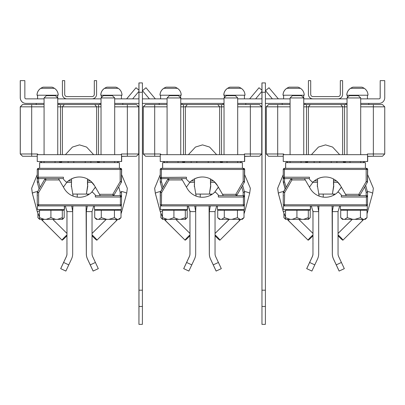<?xml version="1.0" encoding="UTF-8"?>
<svg xmlns="http://www.w3.org/2000/svg" width="405" height="405" viewBox="0 0 405 405"><rect width="100%" height="100%" fill="white"/><g stroke="black" fill="none" stroke-linecap="round" stroke-linejoin="round"><path stroke-width="0.61" d="M138.925 91.378L138.925 98.861L138.91 91.393M138.91 90.168L138.925 82.914L138.925 90.183M138.925 103.412L138.935 324.365L138.986 306.458L142.403 306.458L142.403 82.914L138.986 82.914L138.986 306.458M138.95 103.412L138.986 82.914M138.94 90.199L138.95 82.914L138.95 90.204M138.95 94.061L138.935 98.861L138.956 94.061M138.945 196.805L138.945 202.5L138.95 196.805M138.945 219.586L138.95 225.276L138.95 219.586M138.956 88.077L138.956 84.053L138.961 88.077M138.956 91.338L138.956 98.861L138.961 91.333L132.648 98.861M142.403 306.458L142.378 324.365L138.961 324.365M261.913 98.861L261.913 91.383M261.913 90.178L261.944 82.914L261.944 90.204M261.929 91.368L261.944 98.861M261.929 103.412L261.929 106.829L261.944 103.412M261.949 103.412L261.954 225.276L261.964 103.412M255.641 98.861L261.954 91.333L261.949 98.861L261.949 91.343M259.018 87.748L250.027 98.45L259.018 87.748L261.954 90.214L261.949 82.914L261.954 91.338M261.954 192.248L261.954 202.5L261.949 192.248M261.974 88.077L261.959 98.861L261.944 88.077M237.694 103.412L261.974 103.412L261.974 106.829L261.989 82.914L261.964 324.365L261.913 103.412M261.989 306.458L265.407 306.458L265.391 319.874L265.381 324.365L261.964 324.365M265.407 306.458L265.407 82.914L261.989 82.914M360.698 103.412L379.055 103.412A5.695 5.695 -90 0 0 384.75 97.721L384.75 80.635L380.194 80.635L380.194 97.721A1.139 1.139 90 0 1 379.055 98.861L360.698 98.861M380.194 80.635L380.148 97.721A1.139 1.139 -90 0 1 379.009 98.861L379.009 98.861M44.079 103.412L25.945 103.412A5.695 5.695 90 0 1 20.25 97.721L20.25 80.635L24.852 80.635L24.852 97.721A1.139 1.139 90 0 0 25.991 98.861L44.079 98.861M57.748 98.861L101.027 98.861M114.691 98.861L138.971 98.861M142.403 98.861L167.083 98.861M180.751 98.861L224.031 98.861M237.694 98.861L261.974 98.861M265.407 98.861L290.086 98.861M303.755 98.861L347.034 98.861M57.748 103.412L101.027 103.412M114.691 103.412L138.971 103.412M142.403 103.412L167.083 103.412M180.751 103.412L224.031 103.412M265.407 103.412L290.086 103.412M303.755 103.412L347.034 103.412M25.945 103.412L25.991 103.412A5.695 5.695 -90 0 1 20.296 97.721L20.296 80.635M142.499 90.674L149.364 98.861L142.494 90.674L145.992 87.748L154.973 98.45A1.139 1.139 90 0 0 155.844 98.861M127.038 98.45A1.139 1.139 -90 0 1 126.163 98.861A1.139 1.139 90 0 0 127.043 98.45L136.024 87.748L127.043 98.45M136.024 87.748L138.971 90.224M126.147 98.861A1.139 1.139 90 0 0 127.023 98.45L136.004 87.748L127.018 98.45A1.139 1.139 -90 0 1 126.142 98.861M250.027 98.45A1.139 1.139 -90 0 1 249.156 98.861A1.139 1.139 90 0 0 250.037 98.45L250.037 98.45M269.001 87.748L265.513 90.674L272.357 98.861L265.508 90.674L268.981 87.748L277.982 98.45A1.139 1.139 90 0 0 278.858 98.861M272.352 98.861L265.488 90.674L272.378 98.861M66.977 98.861A4.556 4.556 -90 0 1 62.421 94.304L62.421 80.635L64.699 80.635L64.699 94.304A2.278 2.278 90 0 0 66.977 96.582L92.036 96.582A2.278 2.278 90 0 0 94.314 94.304L94.314 80.635L96.593 80.635L96.593 94.304A4.556 4.556 -90 0 1 92.036 98.861L92.036 98.861M62.421 80.635L62.405 94.304A4.556 4.556 90 0 0 66.957 98.861L66.957 98.861M94.314 80.635L94.294 94.304A2.278 2.278 -90 0 1 92.016 96.582L92.016 96.582M312.984 98.861A4.556 4.556 -90 0 1 308.428 94.304L308.428 80.635L310.706 80.635L310.706 94.304A2.278 2.278 90 0 0 312.984 96.582L338.043 96.582A2.278 2.278 90 0 0 340.322 94.304L340.322 80.635L342.595 80.635L342.595 94.304A4.556 4.556 -90 0 1 338.043 98.861L338.043 98.861M308.428 80.635L308.408 94.304A4.556 4.556 90 0 0 312.964 98.861L312.964 98.861M340.322 80.635L340.301 94.304A2.278 2.278 -90 0 1 338.023 96.582L338.023 96.582M160.031 95.216L181.217 95.216A8.181 8.181 90 0 0 177.43 88.31L163.822 88.31C161.382 89.966 160.122 92.269 160.031 95.216A8.181 8.181 -90 0 1 163.822 88.31A12.671 12.671 0 0 1 166.126 87.156L175.122 87.156A12.671 12.671 90 0 1 177.43 88.31A12.671 12.671 0 0 0 175.122 87.156M223.818 95.216L245 95.216A8.181 8.181 90 0 0 241.213 88.31L227.605 88.31C225.17 89.966 223.904 92.269 223.818 95.216A8.181 8.181 -90 0 1 227.605 88.31A12.671 12.671 0 0 1 229.913 87.156L238.91 87.156A12.671 12.671 90 0 1 241.213 88.31A12.671 12.671 0 0 0 238.91 87.156M303.649 95.216L303.649 97.843L303.649 95.216M367.436 95.216L367.436 98.861L367.436 95.216M283.034 95.216L304.221 95.216A8.181 8.181 90 0 0 300.434 88.31L286.826 88.31C284.386 89.966 283.125 92.269 283.034 95.216A8.181 8.181 -90 0 1 286.826 88.31A12.671 12.671 0 0 1 289.13 87.156L298.126 87.156A12.671 12.671 90 0 1 300.434 88.31A12.671 12.671 0 0 0 298.126 87.156M346.822 95.216L368.003 95.216A8.181 8.181 90 0 0 364.216 88.31L350.608 88.31C348.168 89.966 346.908 92.269 346.822 95.216A8.181 8.181 -90 0 1 350.608 88.31A12.671 12.671 0 0 1 352.912 87.156L361.913 87.156A12.671 12.671 90 0 1 364.216 88.31A12.671 12.671 0 0 0 361.913 87.156M57.642 95.216L57.642 97.843L57.642 95.216M121.429 95.216L121.429 98.861L121.429 95.216M37.032 95.216L58.214 95.216A8.181 8.181 90 0 0 54.427 88.31L40.819 88.31C38.379 89.966 37.118 92.269 37.032 95.216A8.181 8.181 -90 0 1 40.819 88.31A12.671 12.671 0 0 1 43.122 87.156L52.118 87.156A12.671 12.671 90 0 1 54.427 88.31A12.671 12.671 0 0 0 52.118 87.156M100.815 95.216L121.996 95.216A8.181 8.181 90 0 0 118.209 88.31L104.601 88.31C102.166 89.966 100.901 92.269 100.815 95.216A8.181 8.181 -90 0 1 104.601 88.31A12.671 12.671 0 0 1 106.91 87.156L115.906 87.156A12.671 12.671 90 0 1 118.209 88.31A12.671 12.671 0 0 0 115.906 87.156M180.645 95.216L180.645 97.843L180.645 95.216M244.433 95.216L244.433 98.861L244.433 95.216M40.783 88.31C38.343 89.966 37.083 92.269 36.997 95.216A8.181 8.181 -90 0 1 40.783 88.31A12.671 12.671 0 0 1 43.087 87.156L43.122 87.156M104.566 88.31C102.131 89.966 100.865 92.269 100.779 95.216A8.181 8.181 -90 0 1 104.566 88.31A12.671 12.671 0 0 1 106.874 87.156L106.91 87.156M163.787 88.31C161.347 89.966 160.086 92.269 160 95.216A8.181 8.181 -90 0 1 163.787 88.31A12.671 12.671 0 0 1 166.09 87.156L166.126 87.156M227.569 88.31C225.134 89.966 223.869 92.269 223.783 95.216A8.181 8.181 -90 0 1 227.569 88.31A12.671 12.671 0 0 1 229.878 87.156L229.913 87.156M286.791 88.31C284.35 89.966 283.09 92.269 283.004 95.216A8.181 8.181 -90 0 1 286.791 88.31A12.671 12.671 0 0 1 289.094 87.156L289.13 87.156M350.573 88.31C348.138 89.966 346.872 92.269 346.786 95.216A8.181 8.181 -90 0 1 350.573 88.31A12.671 12.671 0 0 1 352.882 87.156L352.912 87.156M44.079 104.551L22.564 104.551L20.285 106.829L22.564 104.551L20.285 106.829L20.285 153.981L22.564 156.259L20.285 153.981L20.285 106.829L20.26 153.981L22.528 156.259L20.255 153.981L20.26 106.829L22.538 104.551L20.25 106.829L22.533 104.551L20.25 106.829L20.25 153.981L20.255 134.794L20.255 153.981L22.533 156.259L37.245 156.259M90.862 162.638L90.862 161.499L90.872 162.638M41.938 162.638L40.409 161.57L41.897 162.638M90.897 161.57L90.907 162.638L90.872 161.57M121.53 156.381L127.317 156.259M39.619 168.333L39.604 162.638L39.619 168.333L38.526 168.333M65.296 205.917L66.957 211.612L66.952 233.427L66.962 210.792M88.973 194.071L77.233 194.071L77.233 197.129L77.233 194.071L72.617 194.071M65.332 205.917L66.957 211.612M63.59 262.46L66.309 256.648A6.834 6.834 90 0 0 66.957 253.753A6.834 6.834 -90 0 1 66.304 256.648L60.689 268.647L66.344 256.648A6.834 6.834 90 0 0 66.987 253.753A6.834 6.834 -90 0 1 66.339 256.648L60.72 268.647L63.615 262.46L68.779 264.875L71.498 259.063A12.53 12.53 -90 0 0 72.682 253.753L72.682 211.612L66.982 211.612L66.982 235.654A4.101 0.354 -45.2 0 1 63.965 238.753A4.101 0.354 -45.2 0 1 62.107 240.17A4.101 0.354 -45.2 0 1 62.097 240.14A4.101 0.354 -45.2 0 1 63.848 237.943A4.101 0.354 -45.2 0 1 66.987 234.925M66.957 235.685L66.957 253.753L66.952 235.69M60.689 268.647L65.843 271.061M66.952 243.061L66.952 243.84L66.952 243.061M39.619 162.638L39.649 168.333L119.389 168.333L119.389 162.638L39.665 162.638L39.665 168.333M87.455 182.336L87.758 186.634M86.316 211.248L86.316 253.753L86.083 205.917M87.728 186.462L86.376 194.071M87.318 205.917L86.316 211.612M86.311 253.753A12.53 12.53 90 0 0 87.495 259.063L93.115 271.061L87.5 259.063A12.53 12.53 -90 0 1 86.316 253.753L86.113 205.917M92.041 235.69A4.101 0.354 45.2 0 0 94.978 238.707A4.101 0.354 45.2 0 0 96.866 240.18M121.667 156.284L121.667 161.499L37.245 161.499L37.245 154.664L37.25 161.499M121.53 181.693A1.139 1.139 -90 0 1 121.378 182.265L121.53 169.472L120.391 168.333L120.163 169.472L38.389 169.472L38.384 168.333A1.139 1.139 -90 0 0 37.245 169.472L38.389 169.472L38.389 177.218L37.25 177.446L37.25 169.472A1.139 1.139 -85.8 0 1 38.389 168.333L120.528 168.333A1.139 1.139 90 0 1 121.667 169.472L121.53 181.693L120.163 181.632L121.378 182.265L113.967 195.099L112.848 194.299L112.98 195.666L100.298 195.666L94.573 185.758A17.542 17.542 90 0 0 79.39 176.99A17.542 17.542 -90 0 1 94.573 185.758L91.003 181.389M79.456 176.99A17.542 17.542 90 0 0 71.538 178.914M121.53 196.764L121.53 195.666L121.227 195.666L121.53 195.666L121.53 204.778A1.139 1.139 -95.4 0 1 120.391 205.917A1.139 1.139 -90 0 1 120.386 205.917L37.473 205.917L37.473 209.562L64.486 209.562L64.486 205.917M62.304 219.075L64.198 217.647L64.203 210.246L39.523 210.246L39.523 219.358L39.523 210.246M39.523 219.272L37.898 217.647L39.523 218.933M37.898 217.647L37.898 213.658M39.523 219.358L62.491 219.358L64.203 217.647M57.885 98.861L57.885 97.949L44.079 97.949L44.079 154.664M119.384 219.272L121.009 217.647L121.009 210.246L94.709 210.246L94.709 217.647L97.443 219.358L118.275 219.358L121.009 217.647M290.086 106.829L266.298 106.829L266.293 153.981L268.576 156.259L266.262 153.981L266.267 106.829L268.545 104.551L266.257 106.829L268.535 104.551L266.257 106.829L266.257 153.981L266.262 134.794L266.262 153.981L268.54 156.259L283.252 156.259M336.869 162.638L336.869 161.499M287.94 162.638L286.416 161.57L287.904 162.638M336.904 161.57L336.914 162.638L336.879 161.499M367.537 156.381L373.324 156.259M336.879 161.57L336.879 162.638M284.533 168.333L285.626 168.333L285.626 162.638L285.611 168.333M311.298 205.917L312.964 211.612L312.959 233.427L312.969 210.792M334.581 194.663L334.778 194.071L323.241 194.071L323.241 197.129L323.241 194.071L318.624 194.071M311.339 205.917L312.964 211.612M309.597 262.46L312.316 256.648A6.834 6.834 90 0 0 312.964 253.753A6.834 6.834 -90 0 1 312.311 256.648L306.696 268.647L312.346 256.648A6.834 6.834 90 0 0 312.994 253.753A6.834 6.834 -90 0 1 312.341 256.648L306.727 268.647L309.623 262.46L314.786 264.875L317.505 259.063A12.53 12.53 -90 0 0 318.689 253.753L318.689 211.612L312.989 211.612L312.989 235.654A4.101 0.354 -45.2 0 1 309.972 238.753A4.101 0.354 -45.2 0 1 308.114 240.17A4.101 0.354 -45.2 0 1 308.104 240.14A4.101 0.354 -45.2 0 1 309.855 237.943A4.101 0.354 -45.2 0 1 312.989 234.925M312.964 235.685L312.964 253.753L312.959 235.69M306.696 268.647L311.85 271.061M312.959 243.061L312.959 243.84L312.959 243.061M285.626 162.638L285.657 168.333L365.396 168.333L365.396 162.638L285.672 162.638L285.672 168.333M333.462 182.336L333.766 186.634M332.323 211.248L332.323 253.753L332.09 205.917M333.735 186.462L332.383 194.071M333.325 205.917L332.323 211.612M332.318 253.753A12.53 12.53 90 0 0 333.502 259.063L339.122 271.061L333.507 259.063A12.53 12.53 -90 0 1 332.323 253.753L332.12 205.917M338.048 235.69A4.101 0.354 45.2 0 0 340.985 238.707A4.101 0.354 45.2 0 0 342.873 240.18M367.674 156.284L367.674 161.499L283.252 161.499L283.252 154.664L283.257 161.499M367.537 181.693A1.139 1.139 -90 0 1 367.381 182.265L367.537 169.472L366.398 168.333L366.171 169.472L283.252 169.472L283.257 177.446L283.257 169.472A1.139 1.139 -90 0 1 284.386 168.333L366.535 168.333A1.139 1.139 90 0 1 367.674 169.472L367.537 181.693L366.171 181.632L367.381 182.265L359.974 195.099L358.855 194.299L358.987 195.666L346.305 195.666L340.58 185.758A17.542 17.542 90 0 0 325.397 176.99A17.542 17.542 -90 0 1 340.58 185.758L337.011 181.389M325.463 176.99A17.542 17.542 90 0 0 317.545 178.914M367.537 196.764L367.532 195.666L367.234 195.666L367.532 195.666L367.537 204.778A1.139 1.139 -95.4 0 1 366.398 205.917A1.139 1.139 -90 0 1 366.388 205.917L283.48 205.917L283.48 209.562L310.493 209.562L310.493 205.917M308.311 219.075L310.205 217.647L310.21 210.246L285.53 210.246L285.53 219.358L285.53 210.246M285.53 219.272L283.905 217.647L285.53 218.933M283.905 217.647L283.905 213.658M285.53 219.358L308.499 219.358L310.21 217.647M303.892 98.861L303.892 97.949L290.086 97.949L290.086 154.664M365.391 219.272L367.016 217.647L367.016 210.246L340.716 210.246L340.716 217.647L343.45 219.358L364.282 219.358L367.016 217.647M145.532 156.259L143.254 153.981L145.537 156.259L143.259 153.981L143.264 106.829L145.542 104.551L143.259 106.829L143.259 133.483L143.259 106.829L145.537 104.551L143.254 106.829L143.254 153.981L143.259 133.483L143.259 153.981L145.537 156.259L160.248 156.259M213.865 162.638L213.865 161.499L213.875 162.638M164.936 162.638L163.412 161.57L164.901 162.638M213.901 162.638L213.875 161.57M244.534 156.381L250.32 156.259M143.259 106.829L145.532 104.551M145.542 156.259L143.264 153.981L145.572 156.259L143.294 153.981L143.289 133.483L143.294 153.981L160.648 153.981L160.896 154.664L160.648 153.981M161.529 168.333L162.623 168.333L162.623 162.638L162.607 168.333M188.295 205.917L189.955 211.612L189.955 233.427M189.965 210.792L189.955 211.612M211.577 194.663L211.774 194.071L200.237 194.071L200.237 197.129L200.237 194.071L195.62 194.071M188.335 205.917L189.97 210.929L189.96 233.427M188.846 271.061L183.693 268.647L188.857 271.051L183.693 268.647L189.312 256.648A6.834 6.834 90 0 0 189.96 253.753L189.96 235.685M189.955 235.685L189.955 253.753A6.834 6.834 -90 0 1 189.307 256.648L183.693 268.647M162.623 162.638L162.668 168.333L162.653 162.638L242.392 162.638L242.392 168.333L162.653 168.333M210.458 182.336L210.762 186.634M209.319 211.248L209.319 253.753L209.086 205.917M210.732 186.462L209.38 194.071M210.322 205.917L209.319 211.612M209.314 253.753A12.53 12.53 90 0 0 210.499 259.063L216.118 271.061L210.504 259.063A12.53 12.53 -90 0 1 209.319 253.753L209.117 205.917M215.045 235.69A4.101 0.354 45.2 0 0 217.981 238.707A4.101 0.354 45.2 0 0 219.869 240.18M244.671 156.284L244.671 161.499L160.248 161.499L160.248 154.664L160.253 161.499M244.534 181.693A1.139 1.139 -90 0 1 244.382 182.265L244.534 169.472L243.395 168.333L243.167 169.472L160.248 169.472L160.253 177.446L160.253 169.472A1.139 1.139 -90 0 1 161.387 168.333L243.532 168.333A1.139 1.139 90 0 1 244.671 169.472L244.534 181.693L243.167 181.632L244.382 182.265L236.971 195.099L235.852 194.299L235.983 195.666L223.302 195.666L217.576 185.758A17.542 17.542 90 0 0 202.394 176.99A17.542 17.542 -90 0 1 217.576 185.758L214.002 181.389M202.459 176.99A17.542 17.542 90 0 0 194.542 178.914M244.534 196.764L244.529 195.666L244.23 195.666L244.529 195.666L244.534 204.778A1.139 1.139 -95.4 0 1 243.395 205.917L160.476 205.917L160.476 209.562L187.49 209.562L187.49 205.917M185.308 219.075L187.201 217.647L187.206 210.246L162.526 210.246L162.526 219.358L162.526 210.246M162.526 219.272L160.901 217.647L162.526 218.933M160.901 217.647L160.901 213.658M162.526 219.358L185.495 219.358L187.206 217.647M180.888 98.861L180.888 97.949L167.083 97.949L167.083 154.664M242.387 219.272L244.012 217.647L244.012 210.246L217.713 210.246L217.713 217.647L220.447 219.358L241.279 219.358L244.012 217.647M136.465 104.551L138.743 106.829L136.465 104.551L114.691 104.551M101.027 104.551L57.748 104.551M44.079 106.829L20.29 106.829L22.574 104.551L20.29 106.829L20.29 153.981L22.569 156.259L20.29 153.981L37.645 153.981L37.893 154.664L37.645 153.981M101.027 106.829L57.748 106.829M68.131 162.638L68.131 161.499M62.097 161.499L60.497 162.638L60.497 161.499M93.651 154.664L86.584 147.055L79.522 144.884L72.454 147.055L65.392 154.664M98.542 161.499L98.542 162.638L96.942 161.499M121.703 156.259L136.465 156.259L138.743 153.981L136.465 156.259M121.146 154.664L121.394 153.981L138.743 153.981L138.743 106.829L114.691 106.829M118.66 161.499L117.106 162.638M22.574 156.259L20.29 153.981L20.296 106.829M93.702 205.917L92.041 211.612L92.041 253.753A6.834 6.834 90 0 0 92.689 256.648L95.408 262.46L90.249 264.875L87.531 259.063A12.53 12.53 -90 0 1 86.346 253.753L86.346 211.612L92.041 211.612M87.455 183.809L87.758 186.482M91.991 182.336L87.485 182.336L87.48 183.809L87.48 178.969L87.703 185.237L86.402 194.071M88.771 194.071L88.573 194.663M86.346 253.753L86.346 253.753A12.53 12.53 90 0 0 87.526 259.063L93.145 271.061L98.304 268.647L95.408 262.46M90.249 264.875L93.15 271.061L98.304 268.647M66.779 182.336L71.538 182.336L71.538 178.843M71.71 205.917L72.682 211.612M71.538 182.336L71.32 185.227L73.133 196.106M72.91 205.917L72.677 211.248M71.538 183.809L71.265 186.462M66.972 210.929L66.982 235.649M66.982 243.061L66.982 243.84L66.987 243.061M65.878 271.061L60.72 268.647L65.878 271.061L68.779 264.875M55.039 162.638L55.039 161.499M59.596 162.638L59.596 161.499M104.014 162.638L104.014 161.499M99.458 162.638L99.458 161.499L99.453 162.638M92.041 234.925A4.101 0.354 45.2 0 1 95.18 237.943A4.101 0.354 45.2 0 1 96.927 240.14A4.101 0.354 45.2 0 1 96.916 240.17A4.101 0.354 45.2 0 1 95.064 238.758A4.101 0.354 45.2 0 1 92.041 235.654M121.53 161.499L121.53 154.664L37.25 154.664M79.39 176.99A17.542 17.542 90 0 0 67.098 182.012L63.408 187.125M100.298 195.666L94.578 185.758M66.177 182.012L63.443 179.278L66.177 182.012L67.098 182.012M63.443 178.585L63.443 177.218L63.443 178.585L38.283 178.585M37.493 182.194L37.245 181.85L37.285 182.144L37.25 181.85L37.285 182.144L38.617 182.017L37.25 181.855L37.28 178.585M37.245 181.85L37.245 178.585L37.543 178.585L37.25 178.585L37.25 177.446L38.389 178.585L37.549 178.585M37.245 178.585L37.245 177.481M37.25 196.714A1.139 1.139 96.8 0 0 37.245 196.805L37.245 195.666L37.543 195.666M37.407 191.975L37.245 192.542A1.139 1.139 -90 0 1 37.397 191.985A1.139 1.139 90 0 0 37.245 192.557L37.245 204.778L38.389 205.917L37.25 204.778L37.25 192.557L38.617 192.618L37.402 191.985A1.139 1.139 90 0 0 37.25 192.557L37.25 192.557A1.139 1.139 -90 0 1 37.402 191.985L44.808 179.152L45.927 179.952L45.795 178.585L58.477 178.585L64.198 188.492A17.542 17.542 90 0 0 91.677 192.233A17.542 17.542 -90 0 1 79.385 197.26M120.498 195.666L121.53 196.805L120.391 197.032L95.332 197.032L95.332 194.967L92.598 192.233L91.672 192.233L95.367 187.125M37.387 192.01L44.808 179.152A1.139 1.139 -90 0 1 45.785 178.585A1.139 1.139 90 0 0 44.808 179.152L37.397 191.985L37.25 195.666L37.25 192.557M121.525 192.4L121.53 195.666L121.49 192.107L121.525 192.4L121.49 192.107L120.163 192.233L121.525 192.395L120.158 192.233L121.485 192.107M121.227 195.666L95.332 195.666M121.53 196.805L121.53 204.778L120.391 204.778L120.391 195.666M38.389 205.917L38.617 204.778L120.391 204.778L120.391 205.917M94.573 188.492L95.362 187.12M94.421 205.917L94.421 209.562L121.297 209.562L121.297 205.917L119.652 205.917M118.275 219.358L119.303 219.358M94.709 217.647L96.415 219.358L97.443 219.358M98.547 219.358L101.285 217.647L101.285 210.246M101.285 217.647L106.753 219.358M108.965 219.358L114.438 217.647L114.438 210.246M114.438 217.647L117.172 219.358M114.691 154.664L114.691 97.949L101.027 97.949L101.027 154.664M114.691 97.949L112.413 95.671L103.305 95.671L101.027 97.949M39.523 217.647L44.261 219.358M46.175 219.358L50.914 217.647L50.914 210.246M50.914 217.647L55.652 219.358M57.566 219.358L62.304 217.647L62.304 210.246M62.304 217.647L62.304 219.358M57.748 154.664L57.748 97.949L55.47 95.671L46.357 95.671L44.079 97.949M167.083 104.551L145.567 104.551L143.294 106.829L143.294 133.483L143.289 106.829L145.577 104.551L143.289 106.829L143.289 153.981L143.299 106.829L154.69 106.829L154.69 156.259M259.468 104.551L261.746 106.829L259.468 104.551L237.694 104.551M224.031 104.551L180.751 104.551M224.031 106.829L180.751 106.829M167.083 106.829L154.69 106.829L154.69 104.551M213.911 161.499L213.911 162.638M191.135 162.638L191.135 161.499M185.1 161.499L183.5 162.638L183.5 161.499M216.655 154.664L209.587 147.055L202.525 144.884L195.458 147.055L188.396 154.664M221.545 161.499L221.545 162.638L219.945 161.499M244.706 156.259L259.468 156.259L261.746 153.981L259.468 156.259M244.149 154.664L244.397 153.981L261.746 153.981L261.746 106.829L237.694 106.829M241.658 161.499L240.109 162.638M216.705 205.917L215.045 211.612L215.045 253.753A6.834 6.834 90 0 0 215.693 256.648L218.411 262.46L213.253 264.875L210.534 259.063A12.53 12.53 -90 0 1 209.35 253.753L209.35 211.612L215.045 211.612M210.458 183.809L210.762 186.482M210.489 178.969L210.706 185.237L209.405 194.071M209.35 253.753L209.35 253.753A12.53 12.53 90 0 0 210.529 259.063L216.148 271.061L221.307 268.647L218.411 262.46M213.253 264.875L216.154 271.061L221.307 268.647M214.994 182.336L210.489 182.336L210.484 183.809L210.484 178.969M189.783 182.336L194.542 182.336L194.542 178.843M194.714 205.917L195.686 211.612L189.985 211.612L189.991 253.753A6.834 6.834 -90 0 1 189.338 256.648A6.834 6.834 90 0 0 189.991 253.753L189.985 235.654A4.101 0.354 -45.2 0 1 186.968 238.753A4.101 0.354 -45.2 0 1 185.11 240.17A4.101 0.354 -45.2 0 1 185.1 240.14A4.101 0.354 -45.2 0 1 186.852 237.943A4.101 0.354 -45.2 0 1 189.985 234.925M194.542 182.336L194.324 185.227L196.136 196.106M195.914 205.917L195.681 211.248M183.723 268.647L188.877 271.061L183.723 268.647L186.619 262.46L183.723 268.647L188.877 271.061L194.501 259.063A12.53 12.53 -90 0 0 195.686 253.753L195.686 211.612M194.542 183.809L194.268 186.462M189.97 210.929L189.985 235.649M189.985 243.061L189.985 243.84L189.985 243.061M186.624 262.46L189.343 256.648L186.619 262.46L191.783 264.875M178.043 162.638L178.043 161.499M182.599 162.638L182.599 161.499M227.018 162.638L227.018 161.499M222.461 162.638L222.461 161.499M222.456 162.638L222.456 161.499M215.045 234.925A4.101 0.354 45.2 0 1 218.184 237.943A4.101 0.354 45.2 0 1 219.93 240.14A4.101 0.354 45.2 0 1 219.92 240.17A4.101 0.354 45.2 0 1 218.067 238.758A4.101 0.354 45.2 0 1 215.045 235.654M244.534 161.499L244.534 154.664L160.253 154.664M202.394 176.99A17.542 17.542 90 0 0 190.102 182.012L186.411 187.125M223.302 195.666L217.581 185.758M189.181 182.012L186.447 179.278L189.181 182.012L190.102 182.012M186.447 178.585L186.447 177.218L186.447 178.585L161.286 178.585A1.139 1.139 82.8 0 1 160.253 177.446L186.447 177.218M160.248 181.85L160.248 178.585L160.547 178.585L160.248 178.585L160.284 182.144L160.253 181.85L160.289 182.144L161.62 182.017L160.253 181.855L162.127 189.003L160.284 182.144L162.127 189.003L160.4 191.985A1.139 1.139 90 0 0 160.253 192.557A1.139 1.139 -90 0 1 160.4 191.985L160.405 191.985A1.139 1.139 90 0 0 160.248 192.557L167.812 179.152L168.931 179.952L168.799 178.585L181.481 178.585L187.201 188.492A17.542 17.542 90 0 0 214.68 192.233A17.542 17.542 -90 0 1 202.389 197.26M160.248 178.585L160.248 177.446L160.284 178.585M160.552 178.585L161.393 178.585L160.248 177.481M161.413 182.017L161.62 178.585M160.253 196.714A1.139 1.139 96.8 0 0 160.248 196.805L160.248 195.666L160.547 195.666M160.253 196.8L160.248 204.778L161.387 205.917L160.253 204.778L160.248 192.542L161.62 192.618L160.405 191.985L167.812 179.152A1.139 1.139 -90 0 1 168.799 178.585A1.139 1.139 90 0 0 167.812 179.152L160.405 191.985L160.248 204.778L243.395 204.778L243.395 197.032L218.335 197.032L218.335 194.967L215.602 192.233L214.675 192.233L218.371 187.125M160.41 191.975L162.121 188.998L160.4 191.985A1.139 1.139 -90 0 0 160.253 192.557L162.121 188.998L160.284 182.144M244.529 192.4L244.529 195.666L244.493 192.107L244.529 192.4L244.493 192.107L243.167 192.233L244.529 192.395L243.162 192.233L244.488 192.107L242.656 185.252L244.504 192.142M243.496 195.666L244.23 195.666M218.335 195.666L243.395 195.666L244.534 196.805L243.395 197.032L243.395 195.666M244.534 196.805L244.534 204.778L243.395 204.778L243.395 205.917A1.139 1.139 -90 0 1 243.385 205.917M161.393 205.917L161.62 192.618L168.931 179.952L182.27 179.952M217.576 188.492L218.366 187.12M217.424 205.917L217.424 209.562L244.301 209.562L244.301 205.917L242.656 205.917M241.279 219.358L242.306 219.358M217.713 217.647L219.419 219.358L220.447 219.358M221.55 219.358L224.289 217.647L224.289 210.246M224.289 217.647L229.756 219.358M231.969 219.358L237.441 217.647L237.441 210.246M237.441 217.647L240.175 219.358M237.694 154.664L237.694 97.949L224.031 97.949L224.031 154.664M237.694 97.949L235.416 95.671L226.309 95.671L224.031 97.949M162.526 217.647L167.265 219.358M169.179 219.358L173.917 217.647L173.917 210.246M173.917 217.647L178.656 219.358M180.569 219.358L185.308 217.647L185.308 210.246M185.308 217.647L185.308 219.358M180.751 154.664L180.751 97.949L178.473 95.671L169.361 95.671L167.083 97.949M268.571 104.551L266.298 106.829L266.298 134.794L266.293 106.829L268.571 104.551L266.293 106.829L268.571 104.551L277.693 104.551L277.693 153.981L283.652 153.981L283.9 154.664L283.652 153.981M382.472 104.551L384.75 106.829L382.472 104.551L360.698 104.551M347.034 104.551L303.755 104.551M290.086 104.551L277.693 104.551M266.293 106.829L266.293 153.981L266.298 134.794L266.298 153.981L268.571 156.259L266.293 153.981L277.693 153.981L277.693 156.259M347.034 106.829L303.755 106.829M314.138 162.638L314.138 161.499M308.104 161.499L306.504 162.638L306.504 161.499M339.658 154.664L332.591 147.055L325.529 144.884L318.462 147.055L311.399 154.664M344.549 161.499L344.549 162.638L342.949 161.499M367.71 156.259L382.472 156.259L384.75 153.981L382.472 156.259M367.153 154.664L367.401 153.981L384.75 153.981L384.75 106.829L360.698 106.829M364.662 161.499L363.113 162.638M339.704 205.917L338.048 211.612L338.048 253.753A6.834 6.834 90 0 0 338.696 256.648L341.415 262.46L336.256 264.875L333.538 259.063A12.53 12.53 -90 0 1 332.353 253.753L332.353 211.612L338.048 211.612M333.462 183.809L333.766 186.482M337.998 182.336L333.492 182.336L333.487 183.809L333.487 178.969L333.71 185.237L332.409 194.071M332.348 253.753L332.353 253.753A12.53 12.53 90 0 0 333.533 259.063L339.152 271.061L344.311 268.647L341.415 262.46M336.256 264.875L339.157 271.061L344.311 268.647M312.787 182.336L317.545 182.336L317.545 178.843M317.717 205.917L318.689 211.612M317.545 182.336L317.328 185.227L319.14 196.106M318.917 205.917L318.684 211.248M317.545 183.809L317.272 186.462M312.974 210.929L312.989 235.649M312.989 243.061L312.989 243.84L312.989 243.061M306.727 268.647L311.88 271.061L306.727 268.647L311.88 271.061L314.786 264.875M301.047 162.638L301.047 161.499M305.603 162.638L305.603 161.499M350.021 162.638L350.021 161.499M345.465 162.638L345.465 161.499L345.46 162.638M338.048 234.925A4.101 0.354 45.2 0 1 341.187 237.943A4.101 0.354 45.2 0 1 342.934 240.14A4.101 0.354 45.2 0 1 342.924 240.17A4.101 0.354 45.2 0 1 341.071 238.758A4.101 0.354 45.2 0 1 338.048 235.654M367.537 161.499L367.537 154.664L283.257 154.664M325.397 176.99A17.542 17.542 90 0 0 313.106 182.012L309.415 187.125M346.305 195.666L340.585 185.758M312.184 182.012L309.45 179.278L312.184 182.012L313.106 182.012M309.45 178.585L309.45 177.218L309.45 178.585L284.29 178.585M283.252 181.85L283.252 178.585L283.551 178.585L283.252 178.585L283.287 182.144L283.257 181.85L283.292 182.144L284.624 182.017L283.257 181.855L285.13 189.003L283.287 182.144L285.13 189.003L283.404 191.985A1.139 1.139 90 0 0 283.257 192.557A1.139 1.139 -90 0 1 283.404 191.985L283.409 191.985A1.139 1.139 90 0 0 283.252 192.557L290.815 179.152L291.934 179.952L291.802 178.585L304.484 178.585L310.205 188.492A17.542 17.542 90 0 0 337.684 192.233L341.375 187.125M283.252 178.585L283.252 177.446L283.287 178.585M283.556 178.585L284.396 178.585L283.257 177.446L284.396 177.218L309.45 177.218M284.396 178.585L284.396 168.333A1.139 1.139 -85.8 0 0 283.257 169.472L283.252 177.481M283.5 182.194L285.13 189.003L283.404 191.985L290.815 179.152A1.139 1.139 -90 0 1 291.792 178.585A1.139 1.139 90 0 0 290.815 179.152L283.404 191.985L283.257 192.557L284.624 192.618L283.414 191.975M284.416 182.017L284.624 178.585M283.257 196.714A1.139 1.139 96.8 0 0 283.252 196.805L283.252 195.666L283.551 195.666M283.252 196.8L283.252 204.778L284.386 205.917L283.257 204.778L283.252 192.557L283.252 204.778L366.398 204.778L366.398 197.032L341.339 197.032L341.339 194.967L338.605 192.233L337.684 192.233M337.679 192.233L337.679 192.233A17.542 17.542 -90 0 1 325.392 197.26M367.532 192.4L367.532 195.666L367.497 192.107L367.532 192.4L367.497 192.107L366.171 192.233L367.532 192.395L366.166 192.233L367.492 192.107L365.659 185.252L367.507 192.142M366.5 195.666L367.234 195.666M341.339 195.666L366.398 195.666L367.537 196.805L366.398 197.032L366.398 195.666M367.537 196.805L367.537 204.778L366.398 204.778L366.398 205.917M284.396 205.917L284.624 192.618L291.934 179.952L305.274 179.952M340.58 188.492L341.369 187.12M340.428 205.917L340.428 209.562L367.305 209.562L367.305 205.917L365.659 205.917M364.282 219.358L365.31 219.358M340.716 217.647L342.422 219.358L343.45 219.358M344.554 219.358L347.293 217.647L347.293 210.246M347.293 217.647L352.76 219.358M354.972 219.358L360.445 217.647L360.445 210.246M360.445 217.647L363.179 219.358M360.698 154.664L360.698 97.949L347.034 97.949L347.034 154.664M360.698 97.949L358.42 95.671L349.307 95.671L347.034 97.949M285.53 217.647L290.269 219.358M292.182 219.358L296.921 217.647L296.921 210.246M296.921 217.647L301.659 219.358M303.573 219.358L308.311 217.647L308.311 210.246M308.311 217.647L308.311 219.358M303.755 154.664L303.755 97.949L301.477 95.671L292.364 95.671L290.086 97.949M138.986 290.198L142.403 290.198M142.403 92.264L138.986 92.264M261.989 290.198L265.407 290.198M265.407 92.264L261.989 92.264M99.984 104.551L99.974 103.412M36.197 103.412L36.197 104.551M87.455 180.863L90.376 180.863M43.36 219.358A4.101 0.354 134.8 0 0 42.444 220.629A4.101 0.354 134.8 0 0 42.454 220.664A4.101 0.354 134.8 0 0 42.484 220.674A4.101 0.354 134.8 0 1 42.424 220.664A4.101 0.354 134.8 0 1 42.409 220.629M345.992 104.551L345.992 103.412M345.981 103.412L345.981 104.551L345.981 103.412M282.204 103.412L282.204 104.551M333.462 180.863L336.383 180.863M289.367 219.358A4.101 0.354 134.8 0 0 288.446 220.629A4.101 0.354 134.8 0 0 288.461 220.664A4.101 0.354 134.8 0 1 288.431 220.664A4.101 0.354 134.8 0 1 288.416 220.629M222.988 104.551L222.978 103.412M159.2 103.412L159.2 104.551L159.2 103.412M159.206 104.551L159.206 103.412M166.364 219.358A4.101 0.354 134.8 0 0 165.442 220.629A4.101 0.354 134.8 0 0 165.458 220.664A4.101 0.354 134.8 0 1 165.427 220.664A4.101 0.354 134.8 0 1 165.412 220.629M59.019 103.412L59.019 104.551L59.019 103.412M36.232 103.412L36.232 104.551L36.232 103.412M36.237 104.551L36.237 103.412M31.686 104.551L31.686 156.259M60.497 154.664L60.497 104.551M127.352 156.259L127.352 104.551M98.542 104.551L98.542 154.664M96.643 154.664L96.643 106.829L94.74 104.551M62.4 154.664L62.4 106.829L64.299 104.551M138.743 106.829L138.743 153.981M100.02 104.551L100.01 103.412M122.796 103.412L122.796 104.551L122.796 103.412M87.85 194.071L87.47 195.286M68.394 180.863L71.538 180.863M126.669 193.322A4.101 0.481 -164.9 0 0 126.679 193.312A4.101 0.481 -164.9 0 0 126.679 193.296A4.101 0.481 -164.9 0 0 121.297 191.398M121.009 211.471A4.101 0.481 15.1 0 1 121.652 211.916A4.101 0.481 15.1 0 1 121.652 211.931A4.101 0.481 15.1 0 1 121.647 211.942L126.679 193.312L127.347 188.285L121.53 174.413M116.539 220.674A4.101 0.354 -134.8 0 0 116.569 220.664A4.101 0.354 -134.8 0 0 116.584 220.629A4.101 0.354 -134.8 0 0 115.668 219.358M37.736 191.393A4.101 0.481 164.9 0 0 32.344 193.296A4.101 0.481 164.9 0 0 32.344 193.312A4.101 0.481 164.9 0 0 32.354 193.322L31.676 188.239L37.245 174.666M37.382 211.942A4.101 0.481 -15.1 0 1 37.371 211.931A4.101 0.481 -15.1 0 1 37.371 211.916A4.101 0.481 -15.1 0 1 39.523 210.899M121.378 182.265L113.967 195.099A1.139 1.139 -90 0 1 113.967 195.104A1.139 1.139 -90 0 1 112.98 195.666L113.02 195.666M121.53 169.472L120.163 169.472L120.163 181.632L112.848 194.299L99.508 194.299M38.389 178.585L38.389 177.218L63.443 177.218M38.617 178.585L38.617 182.017L40.054 187.388M37.25 177.446A1.139 1.139 82.8 0 0 38.298 178.58M39.123 189.003L37.28 182.144L39.123 189.003M59.267 179.952L45.927 179.952L38.617 192.618L38.617 204.778L37.245 204.778L37.245 196.805M45.755 178.585L45.795 178.585A1.139 1.139 -90 0 1 45.795 178.585L44.818 179.137M120.163 195.666L120.163 192.233L118.721 186.862M182.022 103.412L182.022 104.551L182.022 103.412M159.236 103.412L159.236 104.551M145.577 156.259L143.289 153.981L143.289 106.829M183.5 154.664L183.5 104.551M250.356 156.259L250.356 104.551M221.545 104.551L221.545 154.664M219.647 154.664L219.647 106.829L217.743 104.551M185.404 154.664L185.404 106.829L187.302 104.551M261.746 106.829L261.746 153.981M223.023 104.551L223.023 103.412M223.013 103.412L223.013 104.551L223.013 103.412M245.8 103.412L245.8 104.551L245.8 103.412M210.853 194.071L210.473 195.286M191.398 180.863L194.542 180.863M210.489 180.863L213.379 180.863M244.534 174.413L250.351 188.285L249.682 193.312A4.101 0.481 -164.9 0 0 249.682 193.312A4.101 0.481 -164.9 0 0 249.682 193.296A4.101 0.481 -164.9 0 0 244.301 191.398M244.012 211.471A4.101 0.481 15.1 0 1 244.655 211.916A4.101 0.481 15.1 0 1 244.655 211.931A4.101 0.481 15.1 0 1 244.645 211.942L249.682 193.312M239.542 220.674A4.101 0.354 -134.8 0 0 239.573 220.664A4.101 0.354 -134.8 0 0 239.588 220.629A4.101 0.354 -134.8 0 0 238.672 219.358M160.739 191.393A4.101 0.481 164.9 0 0 155.348 193.296A4.101 0.481 164.9 0 0 155.348 193.312A4.101 0.481 164.9 0 0 155.358 193.322M160.248 174.666L154.68 188.239L155.348 193.312L160.375 211.931A4.101 0.481 -15.1 0 1 160.375 211.931A4.101 0.481 -15.1 0 1 160.375 211.916A4.101 0.481 -15.1 0 1 162.526 210.899M164.253 219.358L165.458 220.664A4.101 0.354 134.8 0 0 165.488 220.674M236.971 195.099A1.139 1.139 -90 0 1 236.965 195.104A1.139 1.139 -90 0 1 235.983 195.666L236.965 195.104L244.382 182.265M244.534 169.472L243.167 169.472L243.167 181.632L235.852 194.299L222.512 194.299M160.248 177.451L160.248 169.472A1.139 1.139 -85.8 0 1 161.393 168.333L161.393 178.585M163.058 187.388L161.62 182.017M243.167 195.666L243.167 192.233L241.724 186.862M305.026 103.412L305.026 104.551L305.026 103.412M282.239 103.412L282.239 104.551M268.581 156.259L266.303 153.981L266.303 106.829L268.581 104.551M306.504 154.664L306.504 104.551M373.359 156.259L373.359 104.551M344.549 104.551L344.549 154.664M342.65 154.664L342.65 106.829L340.747 104.551M308.408 154.664L308.408 106.829L310.306 104.551M384.75 106.829L384.75 153.981M346.027 104.551L346.017 103.412M368.803 103.412L368.803 104.551L368.803 103.412M333.857 194.071L333.477 195.286M314.401 180.863L317.545 180.863M367.537 174.413L373.354 188.285L372.681 193.312A4.101 0.481 -164.9 0 0 372.681 193.312A4.101 0.481 -164.9 0 0 372.686 193.296A4.101 0.481 -164.9 0 0 367.305 191.398M367.016 211.471A4.101 0.481 15.1 0 1 367.659 211.916A4.101 0.481 15.1 0 1 367.659 211.931A4.101 0.481 15.1 0 1 367.649 211.942M362.546 220.674A4.101 0.354 -134.8 0 0 362.576 220.664A4.101 0.354 -134.8 0 0 362.591 220.629A4.101 0.354 -134.8 0 0 361.675 219.358M283.743 191.393A4.101 0.481 164.9 0 0 278.351 193.296A4.101 0.481 164.9 0 0 278.351 193.312A4.101 0.481 164.9 0 0 278.362 193.322L277.683 188.239L283.252 174.666M283.389 211.942A4.101 0.481 -15.1 0 1 283.378 211.931A4.101 0.481 -15.1 0 1 283.378 211.916A4.101 0.481 -15.1 0 1 285.53 210.899M287.256 219.358L288.461 220.664A4.101 0.354 134.8 0 0 288.492 220.674M367.381 182.265L359.974 195.099A1.139 1.139 -90 0 1 359.969 195.104A1.139 1.139 -90 0 1 358.987 195.666L359.027 195.666M367.537 169.472L366.171 169.472L366.171 181.632L358.855 194.299L345.516 194.299M286.062 187.388L284.624 182.017M283.252 177.451L283.252 177.451A1.139 1.139 82.8 0 0 284.305 178.58M291.762 178.585L291.802 178.585A1.139 1.139 -90 0 1 291.802 178.585L290.825 179.137M283.257 192.557A1.139 1.139 -90 0 1 283.409 191.985L285.125 188.998L283.394 192.01M366.171 195.666L366.171 192.233L364.728 186.862M181.217 95.216C181.131 92.269 179.866 89.966 177.43 88.31M245 95.216C244.914 92.269 243.653 89.966 241.213 88.31M283.606 95.216L283.606 98.861M347.389 95.216L347.389 97.59M304.221 95.216C304.135 92.269 302.869 89.966 300.434 88.31M368.003 95.216C367.917 92.269 366.657 89.966 364.216 88.31M37.599 95.216L37.599 98.861M101.382 95.216L101.382 97.59M58.214 95.216C58.128 92.269 56.862 89.966 54.427 88.31M121.996 95.216C121.91 92.269 120.649 89.966 118.209 88.31M160.603 95.216L160.603 98.861M224.385 95.216L224.385 97.59M37.564 95.216L37.564 98.861M101.351 95.216L101.351 97.625M160.567 95.216L160.567 98.861M224.355 95.216L224.355 97.625M283.571 95.216L283.571 98.861M347.358 95.216L347.358 97.625M22.528 104.551L20.25 106.829L20.25 153.981M37.245 174.636L31.646 188.285L32.319 193.312L37.341 211.931L39.523 216.994M62.076 240.17L41.219 219.358M106.216 219.358L92.041 233.422M73.781 161.499L73.781 162.638L73.786 161.499M121.667 169.472A1.139 1.139 0 0 0 120.528 168.333M61.185 210.246L61.185 209.562M268.535 104.551L266.257 106.829L266.257 153.981M283.252 174.636L277.653 188.285L278.321 193.312L283.348 211.931L285.53 216.994M308.083 240.17L287.226 219.358M352.223 219.358L338.048 233.422M319.788 161.499L319.788 162.638L319.793 161.499M367.674 169.472A1.139 1.139 0 0 0 366.535 168.333M307.192 210.246L307.192 209.562M143.254 153.981L143.254 106.829M160.248 174.636L154.649 188.285L155.317 193.312L160.345 211.931L162.526 216.994M185.08 240.17L164.222 219.358M229.22 219.358L215.045 233.422M196.784 161.499L196.784 162.638L196.79 161.499M244.671 169.472A1.139 1.139 0 0 0 243.532 168.333M184.189 210.246L184.189 209.562M65.873 271.061L60.72 268.647M85.212 161.499L85.212 162.638M73.821 161.499L73.821 162.638L73.816 161.499M96.916 240.17L117.774 219.358M121.009 213.886L121.652 211.931M92.041 233.457L106.247 219.358M32.344 193.312L37.371 211.931L39.523 216.948M62.107 240.17L41.249 219.358M52.777 219.358L66.987 233.457M113.967 195.104L112.99 195.666M120.498 205.912A1.139 1.139 0 0 0 121.53 204.778M64.355 205.917L64.355 209.562M117.997 210.246L117.997 209.562M97.721 210.246L97.721 209.562M114.691 162.638L114.691 161.499M61.049 210.246L61.049 209.562M40.778 210.246L40.778 209.562M44.079 162.638L44.079 161.499M208.216 161.499L208.216 162.638M196.825 161.499L196.825 162.638L196.82 161.499M219.92 240.17L240.778 219.358M244.012 213.886L244.655 211.931M215.045 233.457L229.25 219.358M162.526 216.948L160.375 211.931M175.78 219.358L189.985 233.457M165.458 220.664L185.11 240.17M160.253 192.557L160.39 192.01M167.822 179.137L168.789 178.585M243.501 205.912A1.139 1.139 0 0 0 244.534 204.778M187.353 205.917L187.353 209.562M241 210.246L241 209.562M220.725 210.246L220.725 209.562M237.694 162.638L237.694 161.499M184.052 210.246L184.052 209.562M163.782 210.246L163.782 209.562M167.083 162.638L167.083 161.499M331.219 161.499L331.219 162.638M319.828 161.499L319.828 162.638L319.823 161.499M367.016 213.886L372.681 193.312M342.924 240.17L363.781 219.358M338.048 233.457L352.254 219.358M278.351 193.312L283.378 211.931L285.53 216.948M298.784 219.358L312.989 233.457M288.461 220.664L308.114 240.17M359.969 195.104L358.997 195.666M366.505 205.912A1.139 1.139 0 0 0 367.537 204.778M310.357 205.917L310.357 209.562M364.004 210.246L364.004 209.562M343.729 210.246L343.729 209.562M360.698 162.638L360.698 161.499M307.056 210.246L307.056 209.562M286.786 210.246L286.786 209.562M290.086 162.638L290.086 161.499"/></g></svg>
